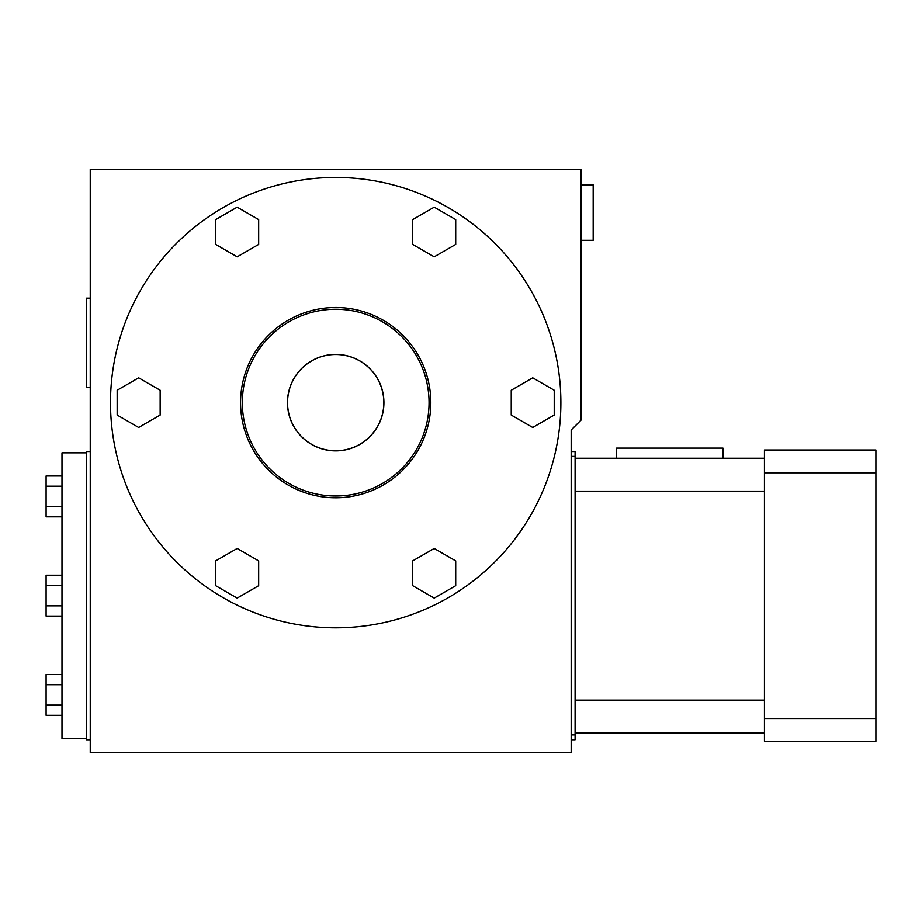 <?xml version="1.0" encoding="UTF-8"?>
<svg xmlns="http://www.w3.org/2000/svg" width="922" height="922" viewBox="0 0 922 922"><rect width="100%" height="100%" fill="white"/><g stroke="black" fill="none" stroke-linecap="round" stroke-linejoin="round"><path stroke-width="1.38" d="M571.179 451.538L575.098 451.538L575.098 739.778L571.179 739.778M581.148 420.017L581.148 169.475L90.241 169.475L90.241 752.525L571.179 752.525L571.179 429.986L581.148 420.017M90.241 387.586L86.38 387.586L86.38 298.163L90.241 298.163M90.241 739.778L86.38 739.778L86.38 451.538L90.241 451.538M571.179 456.402L575.098 456.402M571.179 734.915L575.098 734.915M581.148 240.319L593.18 240.319L593.18 184.849L581.148 184.849M764.442 458.246L575.098 458.246M764.442 733.082L575.098 733.082M722.963 458.246L722.963 448.115L616.576 448.115L616.576 458.246M764.442 718.515L764.442 741.311L875.9 741.311L875.9 718.515L764.442 718.515L764.442 450.017L875.9 450.017L875.9 718.515M875.9 472.813L764.442 472.813M335.689 450.777A48.14 48.14 0 0 1 294.003 378.573A48.14 48.14 0 0 1 377.386 378.573A48.14 48.14 0 0 1 335.689 450.777M412.71 244.422L434.216 256.823L455.71 244.422L455.71 219.597L434.216 207.185L412.71 219.597L412.71 244.422M237.173 256.823L258.667 244.422L258.667 219.597L237.173 207.185L215.679 219.597L215.679 244.422L237.173 256.823M160.151 415.061L160.151 390.237L138.657 377.824L117.163 390.237L117.163 415.061L138.657 427.474L160.151 415.061M258.667 560.876L237.173 548.463L215.679 560.876L215.679 585.701L237.173 598.113L258.667 585.701L258.667 560.876M434.216 548.463L412.71 560.876L412.71 585.701L434.216 598.113L455.71 585.701L455.71 560.876L434.216 548.463M335.689 627.836A225.187 225.187 0 0 1 140.674 290.05A225.187 225.187 0 0 1 530.715 290.05A225.187 225.187 0 0 1 335.689 627.836M335.689 497.776A95.139 95.139 0 0 1 253.308 355.074A95.139 95.139 0 0 1 418.081 355.074A95.139 95.139 0 0 1 335.689 497.776M335.689 496.001A93.353 93.353 0 0 1 254.841 355.961A93.353 93.353 0 0 1 416.548 355.961A93.353 93.353 0 0 1 335.689 496.001M335.689 450.881A48.244 48.244 0 0 1 293.922 378.527A48.244 48.244 0 0 1 377.467 378.527A48.244 48.244 0 0 1 335.689 450.881M511.237 390.237L511.237 415.061L532.732 427.474L554.226 415.061L554.226 390.237L532.732 377.824L511.237 390.237M86.38 452.829L61.993 452.829L61.993 738.499L86.38 738.499M61.993 674.478L46.1 674.478L46.1 684.7L61.993 684.7M46.1 684.7L46.1 705.123L61.993 705.123M46.1 705.123L46.1 715.334L61.993 715.334M61.993 585.447L46.1 585.447L46.1 575.236L61.993 575.236M46.1 585.447L46.1 605.869L61.993 605.869M46.1 605.869L46.1 616.092L61.993 616.092M61.993 486.194L46.1 486.194L46.1 475.983L61.993 475.983M46.1 486.194L46.1 506.627L61.993 506.627M46.1 506.627L46.1 516.839L61.993 516.839M764.442 700.144L575.098 700.144M764.442 491.172L575.098 491.172"/></g></svg>
